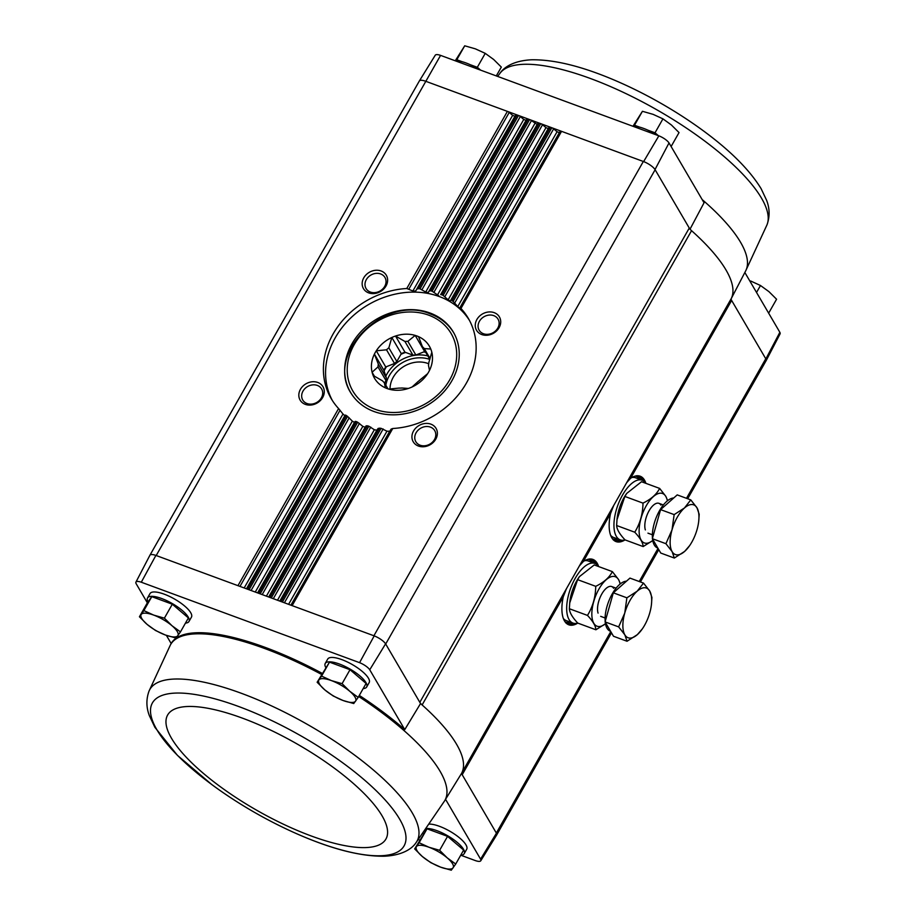 <?xml version="1.0" encoding="UTF-8"?>
<svg xmlns="http://www.w3.org/2000/svg" width="916" height="916" viewBox="0 0 916 916"><rect width="100%" height="100%" fill="white"/><g stroke="black" fill="none" stroke-linecap="round" stroke-linejoin="round"><path stroke-width="1.37" d="M779.86 332.313L765.868 358.935A10.603 3.275 29.6 0 1 766.12 360.686L780.077 333.871A9.492 2.931 -150.4 0 0 779.86 332.313L744.845 272.487M359.301 695.416A157.77 48.754 -150.4 0 1 404.757 729.617L369.743 669.779L385.59 643.833L419.826 702.332A10.591 3.275 -150.4 0 0 422.127 704.954A158.88 49.098 -150.4 0 0 420.547 703.557L419.826 702.332L689.267 228.05A10.591 3.275 -150.4 0 0 691.557 230.672A158.88 49.098 -150.4 0 1 731.277 298.536A10.591 3.275 -150.4 0 0 731.632 300.437L765.868 358.935M689.977 229.263L704.049 202.779L669.024 142.942A9.492 2.931 -150.4 0 0 658.856 135.831L643.639 161.594A10.603 3.275 29.6 0 1 655.02 169.552L669.024 142.942M689.267 228.05L655.02 169.552M325.718 667.409A23.827 7.362 29.6 0 1 325.237 663.447L327.722 659.073A23.827 7.362 29.6 0 1 346.935 661.764A23.827 7.362 29.6 0 1 368.438 678.206A23.827 7.362 29.6 0 1 369.159 682.615L366.675 686.989A23.827 7.362 29.6 0 1 363.171 688.592M148.003 601.915A23.827 7.362 29.6 0 1 147.522 597.953L150.018 593.579A23.827 7.362 29.6 0 1 169.231 596.282A23.827 7.362 29.6 0 1 190.723 612.712A23.827 7.362 29.6 0 1 191.455 617.121L188.971 621.495A23.827 7.362 29.6 0 1 185.467 623.098M322.192 673.363A157.77 48.754 -150.4 0 0 171.166 643.524L166.391 635.372M172.311 604.217L164.388 618.163L172.013 625.754L180.475 631.891L188.398 617.945L172.311 604.217L151.793 596.648L147.35 602.82L136.141 583.687A9.492 2.931 -150.4 0 1 135.923 582.129L149.881 555.314A10.603 3.275 -150.4 0 1 155.892 555.417L237.965 585.668L338.588 408.547L342.985 414.032L344.828 415.681L345.389 415.051L346.397 415.543A79.44 66.639 -30.3 0 0 347.553 416.391L352.351 421.165L354.446 422.402L355.225 421.383L356.381 421.612A79.44 66.639 -30.3 0 0 357.675 422.23L362.828 426.375L365.14 427.222L366.125 425.837L367.419 425.814A79.44 66.639 -30.3 0 0 368.85 426.203L374.346 429.741L376.877 430.211L378.068 428.459L379.522 428.173A79.44 66.639 -30.3 0 0 381.079 428.322L386.953 431.207L389.712 431.253L391.143 429.089L392.758 428.505A79.44 66.639 -30.3 0 0 462.672 389.037A79.44 66.639 -30.3 0 0 468.328 318.379A79.44 66.639 -30.3 0 0 460.954 308.474L460.072 307.753L560.317 131.274A2.118 0.653 -150.4 0 1 561.565 131.343L425.642 81.249A10.591 3.275 -150.4 0 0 419.333 80.997L149.961 555.176M369.743 669.779A9.492 2.931 -150.4 0 0 359.564 662.669L141.293 582.221A9.492 2.931 -150.4 0 0 135.923 582.129M404.757 729.617L420.547 703.557M461.492 773.505A158.88 49.098 -150.4 0 0 461.847 772.818A10.591 3.275 -150.4 0 0 462.202 774.73L461.492 773.505L445.554 799.313L480.579 859.151L496.438 833.217L462.202 774.73L563.248 596.854L566.454 588.679L579.404 565.882L583.32 561.519A34.854 15.606 -69.8 0 1 590.82 558.989A34.854 15.606 -69.8 0 1 598.629 566.557A31.774 14.232 110.2 0 0 594.942 563.443A31.774 14.232 110.2 0 0 570.599 588.335A31.774 14.232 110.2 0 0 572.969 623.075A31.774 14.232 110.2 0 0 577.778 623.098A34.854 15.606 -69.8 0 1 566.947 623.796A34.854 15.606 -69.8 0 1 563.248 596.854M455.721 864.028L463.645 850.082L447.558 836.354L427.039 828.797L414.673 848.903L419.116 842.743L428.963 847.243L439.634 850.3L447.26 857.891L455.721 864.028L451.279 870.2L440.607 867.143L430.76 862.643L422.31 856.494L414.673 848.903M358.179 697.385L366.102 683.439L350.015 669.711L329.497 662.142L317.142 682.26L321.573 676.088L331.42 680.599L342.092 683.657L349.729 691.248L358.179 697.385L353.748 703.545L343.065 700.5L333.218 695.988L324.768 689.851L317.142 682.26M141.293 582.221L155.892 555.417A10.591 3.275 -150.4 0 1 156.201 555.531L440.573 55.384A9.492 2.931 -150.4 0 0 435.237 55.235L419.356 80.963A10.603 3.275 -150.4 0 0 419.288 81.089M440.573 55.384L658.856 135.831M425.322 81.135A10.603 3.275 -150.4 0 0 419.356 80.963M643.639 161.594L643.33 161.479A10.591 3.275 -150.4 0 1 655.123 169.723L385.693 644.017M687.687 498.751L766.097 360.721A10.591 3.275 -150.4 0 0 765.765 358.763L686.496 498.315M630.586 478.312A34.854 15.606 -69.8 0 1 638.097 475.782A34.854 15.606 -69.8 0 1 645.894 483.35A31.774 14.232 110.2 0 0 642.219 480.236A31.774 14.232 110.2 0 0 617.876 505.128A31.774 14.232 110.2 0 0 620.235 539.868A31.774 14.232 110.2 0 0 625.044 539.89A34.854 15.606 -69.8 0 1 614.212 540.589A34.854 15.606 -69.8 0 1 610.514 513.647L613.72 505.472L626.67 482.675L630.586 478.312L731.632 300.437M460.954 308.474L561.565 131.343L643.33 161.479L373.9 635.761L282.391 602.041L381.079 428.322M317.772 382.464A13.236 11.106 -30.3 0 0 298.822 395.334A13.236 11.106 -30.3 0 0 318.07 402.433A13.236 11.106 -30.3 0 0 317.772 382.464M381.102 270.976A13.236 11.106 -30.3 0 0 362.152 283.857A13.236 11.106 -30.3 0 0 381.4 290.945A13.236 11.106 -30.3 0 0 381.102 270.976M438.833 295.799L432.112 291.196A79.44 66.639 -30.3 0 0 430.692 290.807L429.352 290.899L428.241 292.502L425.711 292.032L420.02 288.849A79.44 66.639 -30.3 0 0 418.463 288.689L416.963 289.044L415.646 291.036L412.876 290.99L406.773 288.506A79.44 66.639 -30.3 0 0 336.87 327.974A79.44 66.639 -30.3 0 0 331.214 398.632A79.44 66.639 -30.3 0 0 338.588 408.547M460.072 307.753L459.614 308.211L457.76 306.551L453.134 301.467A79.44 66.639 -30.3 0 0 451.977 300.62L450.935 300.196L450.237 301.066L448.142 299.83L443.149 295.399A79.44 66.639 -30.3 0 0 441.856 294.792L440.665 294.631L538.104 123.088A2.118 0.653 -150.4 0 1 539.352 123.156L441.856 294.792M494.193 312.654A13.236 11.106 -30.3 0 0 475.255 325.535A13.236 11.106 -30.3 0 0 494.491 332.623A13.236 11.106 -30.3 0 0 494.193 312.654M430.864 424.142A13.236 11.106 -30.3 0 0 411.925 437.012A13.236 11.106 -30.3 0 0 431.161 444.111A13.236 11.106 -30.3 0 0 430.864 424.142M429.409 824.091A23.827 7.362 29.6 0 1 449.607 831.087A23.827 7.362 29.6 0 1 465.969 844.861A23.827 7.362 29.6 0 1 466.702 849.258L464.217 853.643A23.827 7.362 29.6 0 1 460.714 855.246M358.683 696.492A157.724 48.743 -150.4 0 1 445.313 799.599A157.724 48.743 -150.4 0 1 444.603 800.859A157.724 48.743 -150.4 0 0 444.603 800.859L445.256 799.817A157.77 48.754 -150.4 0 0 445.554 799.313M418.349 839.571L419.7 840.075M460.84 855.235L475.427 860.616A9.492 2.931 -150.4 0 0 480.763 860.765A9.492 2.931 -150.4 0 0 480.579 859.151M385.59 643.833A10.603 3.275 29.6 0 0 374.209 635.876L373.9 635.761M496.438 833.217A10.603 3.275 29.6 0 1 496.644 835.037L480.763 860.765M374.209 635.876L359.564 662.669M237.965 585.668L282.391 602.041M454.725 302.967L553.653 128.824L557.065 131.744L559.378 132.591L560.317 131.274M553.653 128.824A2.118 0.653 -150.4 0 0 551.821 127.759L453.134 301.467M451.977 300.62L550.459 127.255A2.118 0.653 -150.4 0 0 549.211 127.187L548.272 128.492L545.959 127.645L542.547 124.725A2.118 0.653 -150.4 0 0 540.715 123.66L443.149 295.399M433.989 292.17L531.44 120.637L537.165 124.404L440.665 294.631M537.165 124.404L538.104 123.088M531.44 120.637A2.118 0.653 -150.4 0 0 529.608 119.572L432.112 291.196M430.692 290.807L528.246 119.069A2.118 0.653 -150.4 0 0 526.998 119L526.059 120.305L523.746 119.458L520.334 116.538A2.118 0.653 -150.4 0 0 518.502 115.473L420.02 288.849M418.463 288.689L517.139 114.981A2.118 0.653 -150.4 0 0 515.891 114.901L514.952 116.218L512.639 115.37L509.227 112.45A2.118 0.653 -150.4 0 0 507.395 111.386L406.773 288.506M566.454 588.679L461.847 772.818A158.88 49.098 -150.4 0 0 422.127 704.954L691.557 230.672M380.655 273.953A10.946 9.183 -30.3 0 0 368.278 277.079A10.946 9.183 -30.3 0 0 366.068 288.54A10.946 9.183 -30.3 0 0 380.151 290.933A10.946 9.183 -30.3 0 0 384.96 277.479A10.946 9.183 -30.3 0 0 380.655 273.953M430.417 427.108A10.946 9.183 -30.3 0 0 418.04 430.245A10.946 9.183 -30.3 0 0 415.83 441.695A10.946 9.183 -30.3 0 0 429.913 444.088A10.946 9.183 -30.3 0 0 434.722 430.635A10.946 9.183 -30.3 0 0 430.417 427.108M317.325 385.43A10.946 9.183 -30.3 0 0 304.948 388.567A10.946 9.183 -30.3 0 0 302.738 400.017A10.946 9.183 -30.3 0 0 316.822 402.41A10.946 9.183 -30.3 0 0 321.63 388.957A10.946 9.183 -30.3 0 0 317.325 385.43M493.747 315.631A10.946 9.183 -30.3 0 0 481.369 318.757A10.946 9.183 -30.3 0 0 479.16 330.218A10.946 9.183 -30.3 0 0 493.243 332.611A10.946 9.183 -30.3 0 0 498.052 319.157A10.946 9.183 -30.3 0 0 493.747 315.631M469.381 320.268A79.44 66.639 -30.3 0 0 439.268 296.544A79.44 66.639 -30.3 0 0 350.324 318.367A79.44 66.639 -30.3 0 0 332.336 400.475M429.936 312.974A59.574 49.979 -30.3 0 0 362.553 330A59.574 49.979 -30.3 0 0 350.53 392.334A59.574 49.979 -30.3 0 0 427.2 405.376A59.574 49.979 -30.3 0 0 453.374 332.142A59.574 49.979 -30.3 0 0 429.936 312.974M426.341 828.488A23.827 7.362 29.6 0 1 446.653 835.197A23.827 7.362 29.6 0 1 463.485 849.235A23.827 7.362 29.6 0 1 464.217 853.643M423.249 834.052A23.827 7.362 29.6 0 1 422.906 833.32M325.237 663.447A23.827 7.362 29.6 0 1 344.45 666.15A23.827 7.362 29.6 0 1 365.942 682.592A23.827 7.362 29.6 0 1 366.675 686.989M147.522 597.953A23.827 7.362 29.6 0 1 166.746 600.656A23.827 7.362 29.6 0 1 188.238 617.098A23.827 7.362 29.6 0 1 188.971 621.495M151.793 596.648L143.869 610.594L153.716 615.105L164.388 618.163M147.35 602.82L139.427 616.766L143.869 610.594M180.475 631.891L176.032 638.063L165.361 635.006L155.514 630.494L147.064 624.357L139.427 616.766M165.361 635.006A21.183 6.549 29.6 0 1 147.064 624.357A21.183 6.549 29.6 0 1 141.236 614.407A21.183 6.549 29.6 0 1 153.716 615.105A21.183 6.549 29.6 0 1 172.013 625.754A21.183 6.549 29.6 0 1 177.841 635.704A21.183 6.549 29.6 0 1 165.361 635.006M350.015 669.711L342.092 683.657M329.497 662.142L321.573 676.088M343.065 700.5A21.183 6.549 29.6 0 1 324.768 689.851A21.183 6.549 29.6 0 1 318.94 679.901A21.183 6.549 29.6 0 1 331.42 680.599A21.183 6.549 29.6 0 1 349.729 691.248A21.183 6.549 29.6 0 1 355.545 701.198A21.183 6.549 29.6 0 1 343.065 700.5M427.039 828.797L419.116 842.743M447.558 836.354L439.634 850.3M440.607 867.143A21.183 6.549 29.6 0 1 422.31 856.494A21.183 6.549 29.6 0 1 416.482 846.544A21.183 6.549 29.6 0 1 428.963 847.243A21.183 6.549 29.6 0 1 447.26 857.891A21.183 6.549 29.6 0 1 453.088 867.841A21.183 6.549 29.6 0 1 440.607 867.143M480.66 70.166L477.316 67.303L470.126 64.658M462.053 61.681L456.798 59.746L456.088 60.731M479.434 69.708A23.827 7.362 -150.4 0 0 455.16 60.765M658.364 135.648L655.02 132.797L647.841 130.152M639.757 127.175L634.502 125.24L633.792 126.225M657.15 135.202A23.827 7.362 -150.4 0 0 632.864 126.259M655.02 132.797L662.944 118.851L671.405 124.988L679.031 132.58L671.119 146.514M634.502 125.24L642.425 111.294L653.097 114.351L662.944 118.851M633.002 126.248L642.425 111.294M756.536 292.456L760.486 285.506L768.936 291.643L776.573 299.234L768.65 313.169M750.639 280.994L760.486 285.506M496.3 75.925L501.327 67.097L493.69 59.506L485.24 53.357L477.316 67.303M455.286 60.754L464.721 45.8L475.393 48.857L485.24 53.357M456.798 59.746L464.721 45.8M384.583 383.083L386.002 380.587A26.484 22.213 149.7 0 1 386.346 377.861L383.873 370.247L374.415 354.08A31.774 26.656 -30.3 0 0 372.091 372.251A31.774 26.656 149.7 0 0 373.121 375.445A31.774 26.656 -30.3 0 0 385.384 387.846A31.774 26.656 149.7 0 0 388.728 389.082A31.774 26.656 -30.3 0 0 408.387 388.441A31.774 26.656 149.7 0 0 412.074 386.987A31.774 26.656 -30.3 0 0 427.623 373.694A31.774 26.656 149.7 0 0 429.49 370.396A31.774 26.656 -30.3 0 0 431.814 352.225A31.774 26.656 149.7 0 0 430.772 349.03A31.774 26.656 -30.3 0 0 418.52 336.63A31.774 26.656 149.7 0 0 415.177 335.393A31.774 26.656 -30.3 0 0 395.517 336.035A31.774 26.656 149.7 0 0 391.83 337.489A31.774 26.656 -30.3 0 0 376.281 350.794A31.774 26.656 149.7 0 0 374.415 354.08L378.342 364.179A26.484 22.213 -30.3 0 0 377.987 366.904L372.091 372.251L374.415 376.224M429.49 370.396L428.47 365.278A26.484 22.213 -30.3 0 0 428.825 362.553L431.814 352.225M412.074 386.987L417.982 381.64A26.484 22.213 -30.3 0 0 420.307 379.648L427.623 373.694M388.728 389.082L398.941 388.098A26.484 22.213 -30.3 0 0 401.895 388.006L408.387 388.441M387.949 388.831L384.365 382.728L385.384 387.846M373.121 375.445L382.533 380.861A26.484 22.213 -30.3 0 0 384.365 382.728M386.002 380.587L377.987 366.904M386.346 377.861L378.342 364.179M394.51 363.492L386.506 349.809L376.281 350.794L385.739 366.961L394.51 363.492A26.484 22.213 149.7 0 1 396.846 361.499L388.842 347.817A26.484 22.213 -30.3 0 0 386.506 349.809M396.846 361.499L401.3 353.656L391.83 337.489L388.842 347.817M412.921 355.133L404.918 341.45L395.517 336.035L404.975 352.202L412.921 355.133A26.484 22.213 149.7 0 1 415.875 355.03L407.872 341.359A26.484 22.213 -30.3 0 0 404.918 341.45M415.875 355.03L424.646 351.561L415.177 335.393L407.872 341.359M429.844 359.37L422.448 346.729L418.52 336.63M430.096 358.522L424.28 348.584A26.484 22.213 -30.3 0 0 422.448 346.729M430.772 349.03L424.28 348.584M425.803 352.465A31.247 26.209 -30.3 0 0 423.89 351.858M424.646 351.561A31.774 26.656 149.7 0 1 425.425 351.813M405.662 352.454A31.247 26.209 -30.3 0 0 400.91 354.332M401.3 353.656A31.774 26.656 149.7 0 1 404.975 352.202M386.495 366.663A31.247 26.209 -30.3 0 0 384.09 370.9M383.873 370.247A31.774 26.656 149.7 0 1 385.739 366.961M428.711 363.778A26.484 22.213 -30.3 0 0 427.932 363.469A26.484 22.213 -30.3 0 0 390.033 389.002M594.942 563.443L588.278 560.993A31.774 14.232 110.2 0 0 584.626 560.707M563.34 618.472A31.774 14.232 110.2 0 0 566.306 620.624L572.969 623.075M643.524 583.103L629.956 578.099L613.319 592.824L605.075 621.895L613.491 636.254L627.048 641.257L624.838 634.811L618.643 626.899L624.746 613.09L626.888 597.816L637.192 591.186L643.524 583.103L649.707 591.015L651.929 597.461L651.482 604.125A26.484 11.862 -69.8 0 1 649.799 612.735A26.484 11.862 -69.8 0 1 642.379 628.811A26.484 11.862 -69.8 0 1 637.353 634.628L627.048 641.257M610.583 631.296L610.342 631.204A26.484 11.862 -69.8 0 1 607.056 628.262A26.484 11.862 -69.8 0 1 605.258 622.204M605.19 621.506A26.484 11.862 -69.8 0 1 611.441 595.343A26.484 11.862 -69.8 0 1 626.475 581.179M605.075 621.895L618.643 626.899M613.319 592.824L626.888 597.816M642.379 628.811L637.353 634.628A26.484 11.862 -69.8 0 1 624.838 634.811A26.484 11.862 -69.8 0 1 624.746 613.09A26.484 11.862 -69.8 0 1 637.192 591.186A26.484 11.862 -69.8 0 1 649.707 591.015A26.484 11.862 -69.8 0 1 651.482 604.125M620.384 583.836L618.552 579.53L612.357 571.618C609.438 577.469 603.884 582.37 595.721 586.332C595.583 596.957 592.835 606.644 587.488 615.415C592.892 621.163 595.698 625.949 595.892 629.773L605.487 623.75A26.346 11.805 -69.8 0 1 593.912 600.953A26.346 11.805 -69.8 0 1 618.552 579.656A26.346 11.805 -69.8 0 1 620.098 584.065M598.068 613.113A15.893 7.122 -69.8 0 1 607.583 587.316A15.893 7.122 -69.8 0 1 613.64 588.312M595.892 629.773L577.767 623.098C572.363 617.338 569.557 612.552 569.363 608.739L587.488 615.415M569.363 608.739L569.729 602.946L577.607 579.656L579.439 576.633L594.244 564.943L612.357 571.618M577.607 579.656L595.721 586.332M569.729 602.946L569.821 602.007A26.346 11.805 -69.8 0 1 578.878 577.435L579.427 576.633M642.219 480.236L635.555 477.786A31.774 14.232 110.2 0 0 631.891 477.499M610.606 535.265A31.774 14.232 110.2 0 0 613.571 537.417L620.235 539.868M690.79 499.896L677.222 494.892L660.585 509.617L652.352 538.688L660.757 553.046L674.325 558.05L672.104 551.604L665.909 543.692L672.012 529.883L674.153 514.609L684.458 507.979L690.79 499.896L696.984 507.808L699.194 514.254L698.748 520.918A26.484 11.862 -69.8 0 1 697.065 529.528A26.484 11.862 -69.8 0 1 689.645 545.604A26.484 11.862 -69.8 0 1 684.63 551.421L674.325 558.05M657.848 548.089L657.608 547.997A26.484 11.862 -69.8 0 1 654.333 545.054A26.484 11.862 -69.8 0 1 652.535 538.997M652.455 538.287A26.484 11.862 -69.8 0 1 658.718 512.136A26.484 11.862 -69.8 0 1 673.741 497.972M652.352 538.688L665.909 543.692M660.585 509.617L674.153 514.609M689.645 545.604L684.63 551.421A26.484 11.862 -69.8 0 1 672.104 551.604A26.484 11.862 -69.8 0 1 672.012 529.883A26.484 11.862 -69.8 0 1 684.458 507.979A26.484 11.862 -69.8 0 1 696.984 507.808A26.484 11.862 -69.8 0 1 698.748 520.918M652.753 540.497A26.346 11.805 -69.8 0 1 641.177 517.746A26.346 11.805 -69.8 0 1 665.817 496.449A26.346 11.805 -69.8 0 1 667.363 500.857M645.345 529.906A15.893 7.122 -69.8 0 1 654.848 504.109A15.893 7.122 -69.8 0 1 660.905 505.105M667.661 500.628L665.817 496.323L659.635 488.411C656.703 494.262 651.162 499.163 642.986 503.124C642.86 513.75 640.112 523.437 634.754 532.207C640.158 537.955 642.963 542.741 643.158 546.566L652.764 540.543M643.158 546.566L625.044 539.89C619.628 534.131 616.834 529.345 616.64 525.521L634.754 532.207M616.64 525.521L616.995 519.738L624.872 496.449L626.704 493.426L641.509 481.736L659.635 488.411M624.872 496.449L642.986 503.124M616.995 519.738L617.086 518.8A26.346 11.805 -69.8 0 1 626.143 494.228L626.704 493.426M583.32 561.519L610.514 513.647M496.335 833.045L610.766 631.616M639.231 581.523L658.032 548.409M292.135 605.636L392.758 428.505M281.029 601.537L379.522 428.173M271.285 597.942L368.85 426.203M269.922 597.45L367.419 425.814M260.178 593.854L357.675 422.23M258.816 593.35L356.381 421.612M249.072 589.755L347.553 416.391M247.709 589.263L346.397 415.543M291.07 605.236L391.143 429.089M459.614 308.211L559.378 132.591M457.76 306.551L557.065 131.744M288.597 604.331L386.953 431.207M290.91 605.178L389.712 431.253M284.407 602.785L383.151 428.963M450.935 300.196L549.211 127.187M279.964 601.148L378.068 428.459M450.237 301.066L548.272 128.492M448.142 299.83L545.959 127.645M277.491 600.232L374.346 429.741M279.804 601.091L376.877 430.211M273.3 598.686L370.762 427.108M444.89 296.624L542.547 124.725M268.857 597.049L366.125 425.837M437.459 295.009L534.852 123.557M266.384 596.144L362.828 426.375M268.697 596.992L365.14 427.222M262.194 594.598L359.45 423.387M429.352 290.899L526.998 119M257.751 592.961L355.225 421.383M428.241 292.502L526.059 120.305M425.711 292.032L523.746 119.458M255.278 592.045L352.351 421.165M257.591 592.904L354.446 422.402M251.087 590.499L349.191 417.81M422.047 289.559L520.334 116.538M416.963 289.044L515.891 114.901M246.644 588.862L345.389 415.051M415.646 291.036L514.952 116.218M412.876 290.99L512.639 115.37M244.171 587.957L342.985 414.032M246.484 588.805L344.828 415.681M239.981 586.412L340.042 410.265M408.971 288.918L509.227 112.45M579.404 565.882L613.72 505.472M626.67 482.675L731.277 298.536M637.479 475.77A34.499 15.457 -69.8 0 1 643.215 479.973A34.499 15.457 -69.8 0 1 643.799 481.083M621.998 540.245A34.499 15.457 -69.8 0 1 613.731 540.2M637.719 475.805A34.419 15.423 -69.8 0 1 638.452 476.034A34.419 15.423 -69.8 0 1 642.723 479.87A34.419 15.423 -69.8 0 1 643.158 480.682M621.243 540.154A34.419 15.423 -69.8 0 1 614.647 540.635A34.419 15.423 -69.8 0 1 613.938 540.326M637.937 475.873A34.419 15.423 -69.8 0 1 641.624 479.457A34.419 15.423 -69.8 0 1 642.002 480.167M620.029 539.787A34.419 15.423 -69.8 0 1 614.144 540.417M617.853 538.986A33.365 14.942 -69.8 0 1 612.3 538.585M635.349 476.068A33.365 14.942 -69.8 0 1 639.826 479.354M590.213 558.978A34.499 15.457 -69.8 0 1 595.95 563.18A34.499 15.457 -69.8 0 1 596.534 564.29M574.721 623.464A34.499 15.457 -69.8 0 1 566.466 623.407M590.442 559.012A34.419 15.423 -69.8 0 1 591.186 559.241A34.419 15.423 -69.8 0 1 595.457 563.077A34.419 15.423 -69.8 0 1 595.892 563.89M573.977 623.361A34.419 15.423 -69.8 0 1 567.382 623.842A34.419 15.423 -69.8 0 1 566.672 623.533M590.66 559.081A34.419 15.423 -69.8 0 1 594.358 562.664A34.419 15.423 -69.8 0 1 594.736 563.374M572.763 622.995A34.419 15.423 -69.8 0 1 566.878 623.624M570.588 622.193A33.365 14.942 -69.8 0 1 565.035 621.792M588.072 559.275A33.365 14.942 -69.8 0 1 592.56 562.573M321.585 674.439A157.724 48.743 -150.4 0 0 170.353 645.059A157.724 48.743 -150.4 0 0 170.33 645.093L148.999 691.179C146.091 699.297 146.216 707.461 149.377 715.671L154.873 727.304L177.429 755.345L211.756 784.531M444.592 800.893L415.933 842.823A153.613 47.472 -150.4 0 0 306.837 724.098A153.613 47.472 -150.4 0 0 148.999 691.179M156.842 729.674A144.728 44.724 -150.4 0 0 221.191 791.298C243.885 807.053 267.815 820.644 292.96 832.072A144.728 44.724 -150.4 0 0 403.887 827.846A144.728 44.724 -150.4 0 0 246.69 709.591A144.728 44.724 -150.4 0 0 156.842 729.674M171.475 738.227A125.515 38.781 -150.4 0 0 359.29 847.495A125.515 38.781 -150.4 0 0 299.532 745.384A125.515 38.781 -150.4 0 0 171.475 738.227M702.171 199.585A157.724 48.743 29.6 0 1 740.563 242.282A157.724 48.743 29.6 0 1 745.67 270.907A157.724 48.743 29.6 0 1 745.647 270.941L731.254 298.605M497.651 76.429L500.067 73.177A153.613 47.472 29.6 0 1 625.605 93.443A153.613 47.472 29.6 0 1 761.482 198.119A153.613 47.472 29.6 0 1 767.001 224.821C769.909 216.703 769.784 208.539 766.623 200.329L761.127 188.696C748.475 168.052 726.365 146.72 694.809 124.702A144.728 44.724 29.6 0 1 704.244 131.469M623.04 83.928A144.728 44.724 29.6 0 1 694.809 124.702C672.115 108.947 648.185 95.356 623.04 83.928C586.561 67.452 556.035 59.403 531.475 59.792C513.807 60.651 504.04 67.177 500.067 73.177M428.699 315.161A56.929 47.758 -30.3 0 0 347.221 370.533A56.929 47.758 -30.3 0 0 429.936 401.025A56.929 47.758 -30.3 0 0 428.699 315.161M427.829 355.923A33.365 27.995 -30.3 0 0 385.808 376.19M429.833 359.415A31.247 26.209 -30.3 0 0 385.819 385.212M496.712 834.911L611.499 632.853M640.41 581.958L658.764 549.646M614.647 540.635L613.239 539.856M638.452 476.034L636.883 475.713M567.382 623.842L565.974 623.063M591.186 559.241L589.618 558.92M170.353 645.059L171.155 643.513M415.933 842.823C411.96 848.823 402.193 855.349 384.525 856.208C359.965 856.597 329.439 848.548 292.96 832.072M745.67 270.907L767.001 224.821M351.263 393.582C324.539 353.897 384.548 293.899 430.337 313.925C440.768 317.841 448.691 324.333 454.096 333.39M616.09 588.175L611.67 586.538M605.098 617.991L600.678 616.353M663.356 504.968L658.936 503.331M652.375 534.784L647.944 533.146"/></g></svg>
